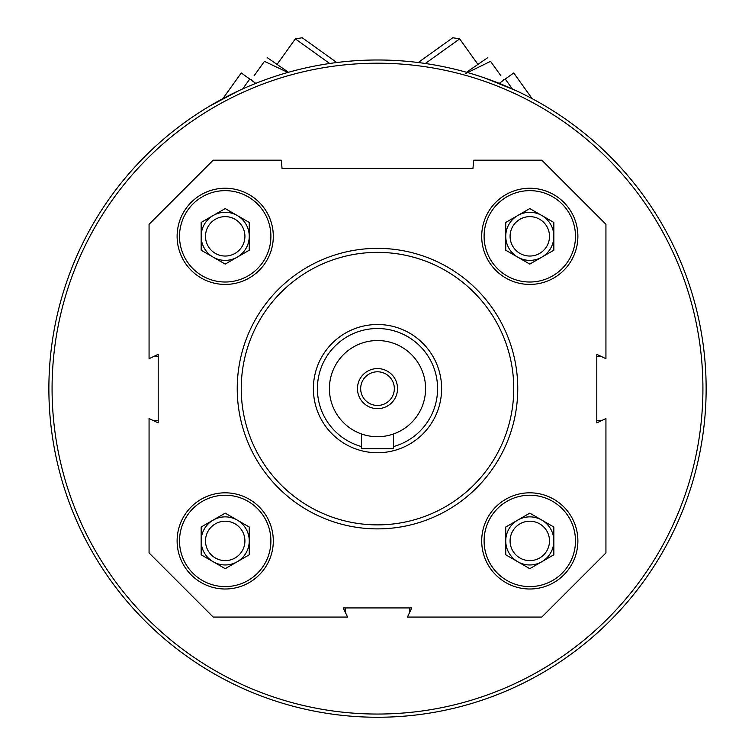 <?xml version="1.0" encoding="UTF-8"?>
<svg xmlns="http://www.w3.org/2000/svg" width="755" height="755" viewBox="0 0 755 755"><rect width="100%" height="100%" fill="white"/><g stroke="black" fill="none" stroke-linecap="round" stroke-linejoin="round"><path stroke-width="1.13" d="M577.886 540.91A48.093 48.093 0 0 0 505.746 499.263A48.093 48.093 0 0 0 505.746 582.558A48.093 48.093 0 0 0 577.886 540.91M273.301 236.334A48.093 48.093 0 0 0 201.16 194.686A48.093 48.093 0 0 0 201.16 277.982A48.093 48.093 0 0 0 273.301 236.334M605.935 418.553L605.935 552.934L541.816 617.062L407.426 617.062L411.768 607.926L343.232 607.926L347.574 617.062L213.184 617.062L149.065 552.934L149.065 418.553L158.201 422.885L158.201 354.359L149.065 358.7L149.065 224.31L213.184 160.192L281.313 160.192L282.04 168.412L472.96 168.412L473.687 160.192L541.816 160.192L605.935 224.31L605.935 358.7L596.799 354.359L596.799 422.885L605.935 418.553M273.301 540.91A48.093 48.093 0 0 0 201.16 499.263A48.093 48.093 0 0 0 201.16 582.558A48.093 48.093 0 0 0 273.301 540.91M577.886 236.334A48.093 48.093 0 0 0 505.746 194.686A48.093 48.093 0 0 0 505.746 277.982A48.093 48.093 0 0 0 577.886 236.334M409.644 612.39A5.615 5.615 0 0 1 409.559 611.446L409.559 607.926M345.441 607.926L345.441 611.446A5.615 5.615 0 0 1 345.356 612.39M153.727 420.761A5.615 5.615 0 0 1 154.671 420.686L158.201 420.686M158.201 356.558L154.671 356.558A5.615 5.615 0 0 1 153.727 356.483M601.273 356.483A5.615 5.615 0 0 1 600.329 356.558L596.799 356.558M596.799 420.686L600.329 420.686A5.615 5.615 0 0 1 601.273 420.761M48.877 388.627A328.623 328.623 0 0 1 541.816 104.02A328.623 328.623 0 0 1 541.816 673.224A328.623 328.623 0 0 1 48.877 388.627M238.608 90.789L209.182 106.37M516.382 90.779L485.522 78.256M52.076 388.627A325.424 325.424 0 0 1 540.212 106.804A325.424 325.424 0 0 1 540.212 670.449A325.424 325.424 0 0 1 52.076 388.627M241.241 388.627A136.259 136.259 0 0 1 445.629 270.62A136.259 136.259 0 0 1 445.629 506.624A136.259 136.259 0 0 1 241.241 388.627M237.23 388.627A140.27 140.27 0 0 1 447.63 267.147A140.27 140.27 0 0 1 447.63 510.097A140.27 140.27 0 0 1 237.23 388.627M270.894 236.334A45.687 45.687 0 0 0 202.368 196.762A45.687 45.687 0 0 0 202.368 275.896A45.687 45.687 0 0 0 270.894 236.334M244.913 236.334A19.705 19.705 0 0 0 215.354 219.271A19.705 19.705 0 0 0 215.354 253.397A19.705 19.705 0 0 0 244.913 236.334M213.184 257.153A24.047 24.047 0 0 0 249.254 236.334A24.047 24.047 0 0 0 213.184 215.505A24.047 24.047 0 0 0 213.184 257.153M249.254 250.216L225.207 264.099L201.16 250.216L201.16 222.451L225.207 208.569L249.254 222.451L249.254 250.216M270.894 540.91A45.687 45.687 0 0 0 202.368 501.348A45.687 45.687 0 0 0 202.368 580.482A45.687 45.687 0 0 0 270.894 540.91M575.48 540.91A45.687 45.687 0 0 0 506.945 501.348A45.687 45.687 0 0 0 506.945 580.482A45.687 45.687 0 0 0 575.48 540.91M575.48 236.334A45.687 45.687 0 0 0 506.945 196.762A45.687 45.687 0 0 0 506.945 275.896A45.687 45.687 0 0 0 575.48 236.334M244.913 540.91A19.705 19.705 0 0 0 215.354 523.847A19.705 19.705 0 0 0 215.354 557.983A19.705 19.705 0 0 0 244.913 540.91M213.184 561.739A24.047 24.047 0 0 0 249.254 540.91A24.047 24.047 0 0 0 213.184 520.091A24.047 24.047 0 0 0 213.184 561.739M249.254 554.793L225.207 568.675L201.16 554.793L201.16 527.028L225.207 513.145L249.254 527.028L249.254 554.793M549.498 540.91A19.705 19.705 0 0 0 519.94 523.847A19.705 19.705 0 0 0 519.94 557.983A19.705 19.705 0 0 0 549.498 540.91M517.77 561.739A24.047 24.047 0 0 0 553.84 540.91A24.047 24.047 0 0 0 517.77 520.091A24.047 24.047 0 0 0 517.77 561.739M553.84 554.793L529.793 568.675L505.746 554.793L505.746 527.028L529.793 513.145L553.84 527.028L553.84 554.793M549.498 236.334A19.705 19.705 0 0 0 519.94 219.271A19.705 19.705 0 0 0 519.94 253.397A19.705 19.705 0 0 0 549.498 236.334M517.77 257.153A24.047 24.047 0 0 0 553.84 236.334A24.047 24.047 0 0 0 517.77 215.505A24.047 24.047 0 0 0 517.77 257.153M553.84 250.216L529.793 264.099L505.746 250.216L505.746 222.451L529.793 208.569L553.84 222.451L553.84 250.216M512.334 88.93L505.246 79.049L513.73 72.961L532.152 98.66M505.246 79.049L499.215 83.371M425.32 63.495L459.653 38.883L477.802 64.203M418.223 62.533L452.792 37.75L459.653 38.883M503.264 80.464L503.651 79.624M500.942 75.84C504.491 80.794 504.491 80.794 500.942 75.84L490.552 61.353C487.003 56.398 487.003 56.398 490.552 61.353L465.656 73.49M466.524 72.282L487.843 57.569M222.848 98.66L241.27 72.961L249.754 79.049L242.666 88.93M255.785 83.371L249.754 79.049M277.198 64.203L295.347 38.883L329.68 63.495M295.347 38.883L302.208 37.75L336.777 62.533M254.067 75.84C250.509 80.794 250.509 80.794 254.067 75.84L264.448 61.353C267.997 56.398 267.997 56.398 264.448 61.353L287.9 72.442M251.736 80.464L251.349 79.624M267.157 57.569L288.476 72.282M394.336 388.627A16.837 16.837 0 0 0 369.082 374.046A16.837 16.837 0 0 0 369.082 403.198A16.837 16.837 0 0 0 394.336 388.627M397.536 388.627A20.036 20.036 0 0 1 377.5 408.663A20.036 20.036 0 0 1 357.464 388.627A20.036 20.036 0 0 1 377.5 368.582A20.036 20.036 0 0 1 397.536 388.627M329.406 388.627A48.093 48.093 0 0 1 401.547 346.979A48.093 48.093 0 0 1 401.547 430.274A48.093 48.093 0 0 1 329.406 388.627M361.466 446.564A60.117 60.117 0 0 1 372.102 328.755A60.117 60.117 0 0 1 393.534 446.564M313.382 388.627A64.118 64.118 0 0 1 409.559 333.097A64.118 64.118 0 0 1 409.559 444.157A64.118 64.118 0 0 1 313.382 388.627M361.466 433.965L361.466 448.734L393.534 448.734L393.534 433.965"/></g></svg>
